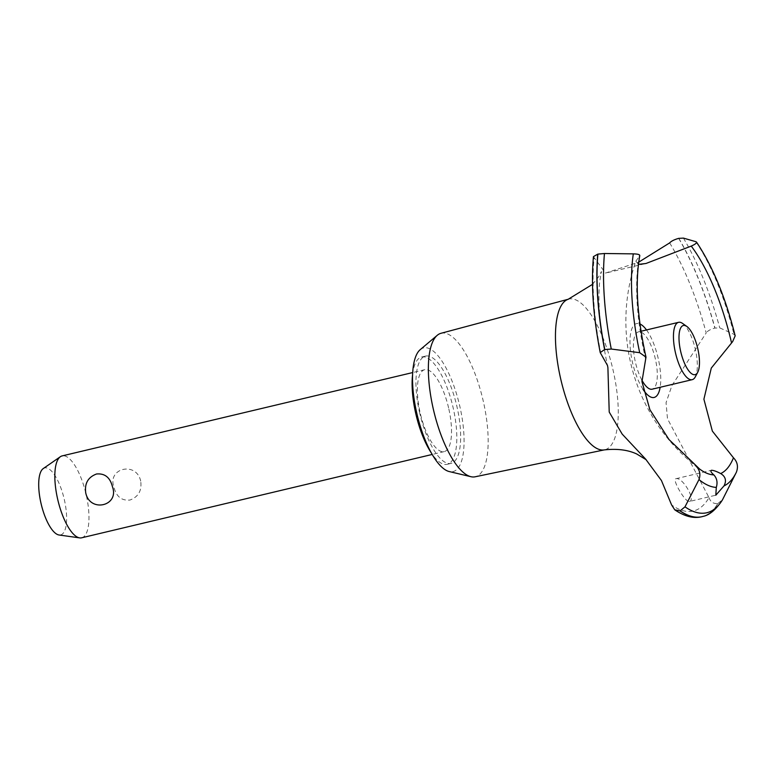 <?xml version="1.0" encoding="UTF-8"?>
<svg xmlns="http://www.w3.org/2000/svg" width="776" height="776" viewBox="0 0 776 776"><rect width="100%" height="100%" fill="white"/><g stroke="black" fill="none" stroke-linecap="round" stroke-linejoin="round"><path stroke-width="0.58" stroke-dasharray="3.88 2.91" d="M419.777 413.356A55.154 18.866 -103.4 0 1 425.539 356.087A55.154 18.866 -103.4 0 1 456.831 406.129A55.154 18.866 -103.4 0 1 451.06 463.398A55.154 18.866 -103.4 0 1 419.777 413.356M412.628 374.207A55.154 18.866 -103.4 0 1 421.698 356.999A55.154 18.866 -103.4 0 1 452.98 407.041A55.154 18.866 -103.4 0 1 447.209 464.31A55.154 18.866 -103.4 0 1 431.369 453.029M440.962 333.302A73.749 25.22 -103.4 0 1 483.041 400.164A73.749 25.22 -103.4 0 1 475.087 476.803M420.223 349.646A63.574 21.738 -103.4 0 1 459.654 405.576A63.574 21.738 -103.4 0 1 449.197 471.546M568.178 299.284A77.464 26.491 -103.4 0 1 568.701 299.119A77.464 26.491 -103.4 0 1 612.885 369.347A77.464 26.491 -103.4 0 1 604.533 449.837A77.464 26.491 -103.4 0 1 604.417 449.867A77.464 26.491 -103.4 0 1 603.99 449.935M600.837 353.487A157.528 53.874 -103.4 0 1 594.135 257.632L605.523 273.065L638.716 262.152M669.649 242.907A157.528 53.874 -103.4 0 1 706.199 332.943L671.948 385.526L666.05 402.695L667.476 418.71L709.012 497.62A157.528 53.874 -103.4 0 1 671.589 504.914M689.369 501.49C696.256 500.336 682.463 476.648 675.964 478.714C671.647 478.792 685.092 502.518 689.369 501.49L715.879 495.185M448.596 407.895A42.098 14.395 76.6 0 0 424.714 369.696A42.098 14.395 76.6 0 0 420.311 413.414A42.098 14.395 76.6 0 0 444.192 451.613A42.098 14.395 76.6 0 0 448.596 407.895M140.698 481.101C136.44 461.012 106.739 468.074 114.033 487.444C116.371 496.65 121.677 500.86 129.931 500.054C138.419 496.873 142.018 490.558 140.698 481.101M81.635 537.807A42.098 14.395 76.6 0 0 86.049 494.099A42.098 14.395 76.6 0 0 62.167 455.9M43.243 468.578A34.435 11.776 -103.4 0 1 64.224 499.172A34.435 11.776 -103.4 0 1 59.034 534.994M682.608 323.446A29.469 10.078 -103.4 0 1 695.286 349.064A29.469 10.078 -103.4 0 1 695.306 376.855M641.859 380.065A29.469 10.078 -103.4 0 1 635.457 362.44A29.469 10.078 -103.4 0 1 638.541 331.847A29.469 10.078 -103.4 0 1 655.264 358.58A29.469 10.078 -103.4 0 1 652.179 389.183M675.964 478.714L711.359 470.295M638.425 264.393L635.835 261.182A185.231 185.231 0 0 0 699.448 468.908A127.681 43.669 -103.4 0 1 695.15 465.26M645.719 359.453A127.681 43.669 -103.4 0 1 645.525 358.638A127.681 43.669 -103.4 0 1 639.453 256.196L639.783 255.663M635.835 261.182L639.463 256.196M643.003 389.319A37.966 12.988 -103.4 0 1 630.345 349.336A37.966 12.988 -103.4 0 1 636.757 323.543A37.966 12.988 -103.4 0 1 639.948 323.97M646.505 329.955A37.966 12.988 -103.4 0 1 660.143 387.292M709.012 497.61C710.544 502.014 713.493 503.983 717.848 503.498L717.994 503.469A165.026 56.444 -103.4 0 1 703.143 516.37M717.994 503.469L722.669 499.492M717.848 503.498A165.026 56.444 -103.4 0 1 702.008 516.67M735.173 335.833L733.989 334.31L719.74 327.879L714.841 328.073C710.506 329.257 707.625 330.877 706.199 332.943M593.427 256.633L594.135 257.632M678.796 238.339A165.026 56.444 -103.4 0 1 714.997 328.044M678.651 238.368A165.026 56.444 -103.4 0 1 714.841 328.073M695.83 241.675A140.495 48.054 -103.4 0 1 733.989 334.31M683.433 238.116A162.32 55.513 -103.4 0 1 719.74 327.879M425.539 356.087L421.698 356.999M607.637 272.599L645.962 263.491M592.505 284.346L598.723 276.683L601.458 271.522L599.78 280.951C597.423 301.641 599.993 329.81 607.482 365.467M424.714 369.696L412.716 372.558M638.541 331.847L641.005 331.255M444.192 451.613L432.183 454.464M645.603 459.082L646.039 459.586M451.06 463.398L447.209 464.31"/><path stroke-width="1.16" d="M431.369 453.029A55.154 18.866 -103.4 0 1 415.926 414.268A55.154 18.866 -103.4 0 1 412.628 374.207M604.252 449.896L475.087 476.803A73.749 25.22 -103.4 0 1 470.906 476.697A73.749 25.22 -103.4 0 1 433.483 409.825A73.749 25.22 -103.4 0 1 437.286 335.28A73.749 25.22 -103.4 0 1 440.962 333.302L568.43 299.196M470.906 476.697L449.197 471.546A63.574 21.738 -103.4 0 1 416.945 413.909A63.574 21.738 -103.4 0 1 420.223 349.646L437.286 335.28M646.204 459.741L636.689 453.96C627.765 449.828 616.872 448.489 603.99 449.935A77.464 26.491 -103.4 0 1 560.835 379.493A77.464 26.491 -103.4 0 1 568.178 299.284L592.505 284.346M736.346 472.283A140.495 48.054 -103.4 0 1 736.24 472.487L736.346 472.283C738.451 466.745 737.491 461.914 733.465 457.791L712.358 431.107L703.9 399.204L711.282 368.096L732.641 341.615L735.173 335.833C725.57 297.596 712.678 266.343 696.479 242.054L695.83 241.675C697.488 242.49 695.965 243.965 691.251 246.099L645.962 263.491L638.425 264.393M638.716 262.152L669.649 242.907C671.172 241.181 674.169 239.668 678.651 238.368L683.433 238.116M683.433 238.106L695.83 241.675M695.15 465.26C699.642 469.296 700.922 474.068 698.982 479.578A140.495 48.054 -103.4 0 0 716.306 487.396L715.812 495.204L724.008 485.892A140.495 48.054 -103.4 0 0 736.24 472.487L722.388 499.996C715.957 509.628 709.536 515.08 703.143 516.37A165.026 56.444 -103.4 0 1 702.086 516.661A165.026 56.444 -103.4 0 1 701.31 516.826A165.026 56.444 -103.4 0 1 680.125 510.85L674.761 509.832L671.589 504.914L661.433 480.509L645.603 459.082L622.187 434.104L609.218 412.066L607.899 367.572L607.482 365.467L600.217 352.576L604.611 349.578L611.265 349.035L639.705 352.702L645.991 357.135L641.956 381.617L649.91 409.738L669.019 439.555L699.622 469.034A127.681 43.669 -103.4 0 1 699.448 468.908M702.008 516.67A165.026 56.444 -103.4 0 1 701.931 516.69A165.026 56.444 -103.4 0 1 701.708 516.748A165.026 56.444 -103.4 0 1 701.155 516.855A165.026 56.444 -103.4 0 1 679.98 510.889M698.982 479.568L684.995 506.835L680.125 510.85M716.306 487.406C717.771 482.43 716.946 478.258 713.833 474.893C711.039 472.419 710.234 470.877 711.417 470.285C713.396 470.266 716.481 471.352 720.691 473.554C725.599 476.58 726.705 480.693 724.008 485.902M412.716 372.558L62.167 455.9A42.098 14.395 76.6 0 0 60.392 456.695A42.098 14.395 76.6 0 0 57.754 499.608A42.098 14.395 76.6 0 0 79.695 537.894A42.098 14.395 76.6 0 0 81.635 537.807L432.183 454.464M85.748 492.954C84.429 483.506 88.018 477.182 96.515 474C104.77 473.205 110.066 477.405 112.413 486.62C119.708 505.981 89.997 513.052 85.748 492.954M79.695 537.894L59.034 534.994A34.435 11.776 -103.4 0 1 41.089 503.682A34.435 11.776 -103.4 0 1 43.243 468.578L60.392 456.695M697.721 348.424A25.259 8.643 76.6 0 0 686.857 326.463A25.259 8.643 76.6 0 0 680.746 351.741A25.259 8.643 76.6 0 0 697.74 372.247A25.259 8.643 76.6 0 0 697.721 348.424M697.74 372.247L695.306 376.855A29.469 10.078 -103.4 0 1 692.202 379.668A29.469 10.078 -103.4 0 1 675.489 352.925A29.469 10.078 -103.4 0 1 678.573 322.331A29.469 10.078 -103.4 0 1 682.608 323.446L686.857 326.463M692.202 379.668L652.179 389.183A29.469 10.078 -103.4 0 1 641.859 380.065M735.735 473.505L736.172 472.632M713.833 474.893A127.681 43.669 -103.4 0 1 699.622 469.034M691.251 246.099A127.681 43.669 -103.4 0 1 731.312 341.915A127.681 43.669 -103.4 0 1 731.496 342.72M733.465 457.791A127.681 43.669 -103.4 0 1 720.691 473.554M639.948 323.97A37.966 12.988 -103.4 0 1 646.505 329.955M660.143 387.292A37.966 12.988 -103.4 0 1 653.964 397.487A37.966 12.988 -103.4 0 1 643.003 389.319M604.611 349.578A165.026 56.444 -103.4 0 1 597.733 254.15L593.427 256.633C590.992 284.724 593.252 316.705 600.217 352.576M604.766 349.54A165.026 56.444 -103.4 0 1 597.879 254.111L597.733 254.15M639.453 256.196C640.549 254.77 638.502 253.995 633.303 253.868L604.455 253.51L597.879 254.111M722.669 499.492A162.32 55.513 -103.4 0 1 706.102 512.897A162.32 55.513 -103.4 0 1 684.995 506.835M611.265 349.035A162.32 55.513 -103.4 0 1 604.455 253.519M639.705 352.702A140.495 48.054 -103.4 0 1 633.303 253.868M641.005 331.255L678.573 322.331M674.761 509.832C684.519 516.418 693.502 518.717 701.708 516.748M639.783 255.663C634.962 282.445 637.028 316.269 645.991 357.135"/></g></svg>
